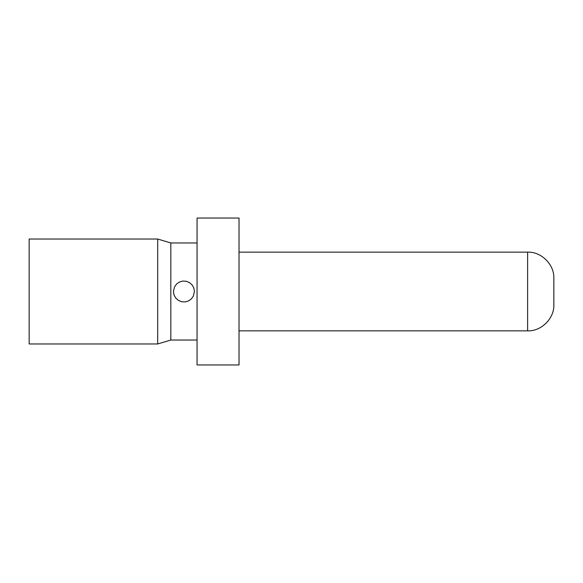 <?xml version="1.0" encoding="UTF-8"?>
<svg xmlns="http://www.w3.org/2000/svg" width="583" height="583" viewBox="0 0 583 583"><rect width="100%" height="100%" fill="white"/><g stroke="black" fill="none" stroke-linecap="round" stroke-linejoin="round"><path stroke-width="0.87" d="M194.431 291.5L193.855 288.075L192.201 285.029L189.606 282.668L186.334 281.283L182.836 281.064L179.52 281.983L176.664 283.936L174.572 286.77L173.442 291.5L174.018 294.925L175.672 297.971L178.267 300.332L181.539 301.717L185.037 301.936L188.353 301.017L191.209 299.064L193.301 296.23L194.431 291.5M157.702 291.5L157.702 343.97L29.15 343.97L29.15 239.03L157.702 239.03L157.702 291.5M157.702 239.03L170.819 242.965L170.819 340.035L157.702 343.97M553.85 278.382L553.85 304.618C554.448 318.333 541.33 331.45 527.615 330.853L527.615 252.148C541.33 251.55 554.448 264.667 553.85 278.382M239.03 291.5L239.03 364.958L197.054 364.958L197.054 218.042L239.03 218.042L239.03 291.5M170.819 340.035L197.054 340.035M170.819 242.965L197.054 242.965M239.03 330.853L527.615 330.853M239.03 252.148L527.615 252.148"/></g></svg>
